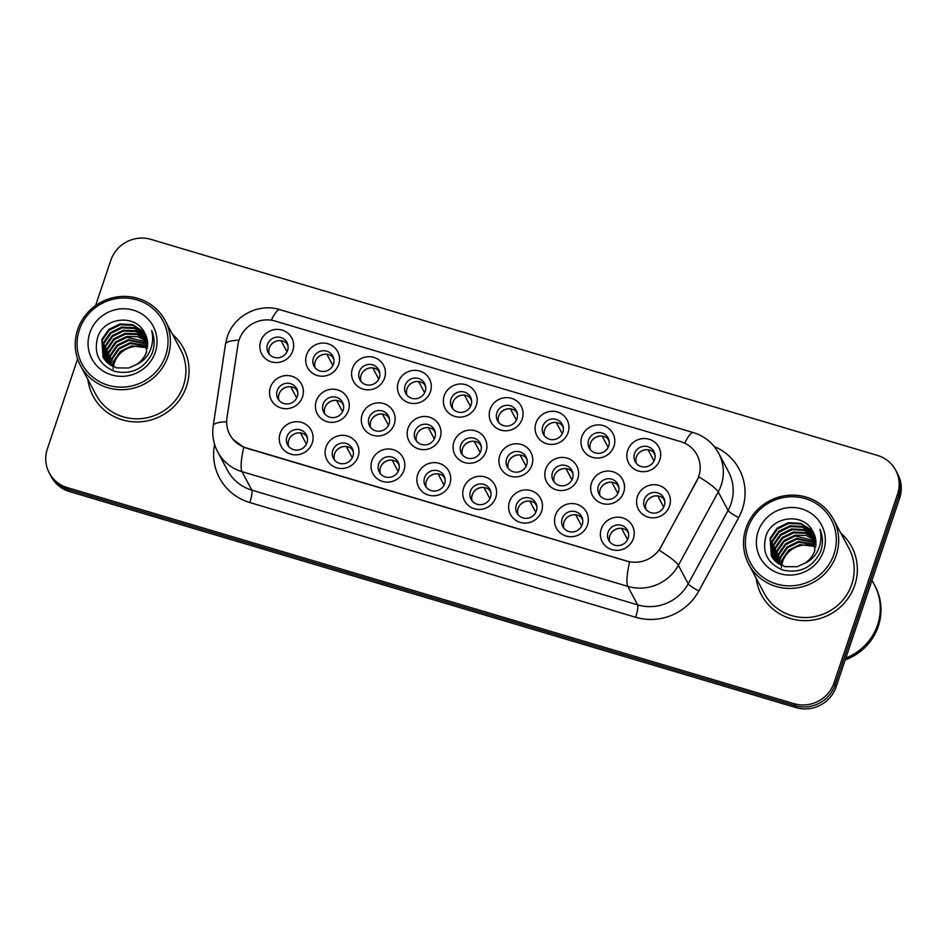 <?xml version="1.0" encoding="UTF-8"?>
<svg xmlns="http://www.w3.org/2000/svg" width="947" height="947" viewBox="0 0 947 947"><rect width="100%" height="100%" fill="white"/><g stroke="black" fill="none" stroke-linecap="round" stroke-linejoin="round"><path stroke-width="1.42" d="M312.214 443.042A17.058 16.454 152 0 1 290.812 454.158A17.058 16.454 152 0 1 280.111 433.501A17.058 16.454 152 0 1 301.513 422.386A17.058 16.454 152 0 1 312.214 443.042M286.917 436.768A10.654 10.287 -28 0 0 297.76 450.062A10.654 10.287 -28 0 0 306.355 434.744A10.654 10.287 -28 0 0 286.917 436.768M449.849 483.976A17.058 16.454 152 0 1 428.446 495.092A17.058 16.454 152 0 1 417.745 474.423A17.058 16.454 152 0 1 439.136 463.32A17.058 16.454 152 0 1 449.849 483.976M424.552 477.702A10.654 10.287 -28 0 0 435.395 490.996A10.654 10.287 -28 0 0 443.989 475.678A10.654 10.287 -28 0 0 424.552 477.702M495.731 497.613A17.058 16.454 152 0 1 474.329 508.728A17.058 16.454 152 0 1 463.616 488.072A17.058 16.454 152 0 1 485.018 476.957A17.058 16.454 152 0 1 495.731 497.613M470.422 491.339A10.654 10.287 -28 0 0 481.265 504.633A10.654 10.287 -28 0 0 489.871 489.315A10.654 10.287 -28 0 0 470.422 491.339M541.601 511.262A17.058 16.454 152 0 1 520.199 522.377A17.058 16.454 152 0 1 509.498 501.709A17.058 16.454 152 0 1 530.9 490.593A17.058 16.454 152 0 1 541.601 511.262M516.304 504.988A10.654 10.287 -28 0 0 527.148 518.281A10.654 10.287 -28 0 0 535.742 502.964A10.654 10.287 -28 0 0 516.304 504.988M403.967 470.328A17.058 16.454 152 0 1 382.576 481.443A17.058 16.454 152 0 1 371.863 460.787A17.058 16.454 152 0 1 393.265 449.671A17.058 16.454 152 0 1 403.967 470.328M378.67 464.054A10.654 10.287 -28 0 0 389.513 477.347A10.654 10.287 -28 0 0 398.119 462.029A10.654 10.287 -28 0 0 378.67 464.054M358.096 456.691A17.058 16.454 152 0 1 336.694 467.806A17.058 16.454 152 0 1 325.981 447.138A17.058 16.454 152 0 1 347.383 436.034A17.058 16.454 152 0 1 358.096 456.691M332.788 450.417A10.654 10.287 -28 0 0 343.631 463.71A10.654 10.287 -28 0 0 352.237 448.393A10.654 10.287 -28 0 0 332.788 450.417M587.483 524.898A17.058 16.454 152 0 1 566.081 536.014A17.058 16.454 152 0 1 555.368 515.357A17.058 16.454 152 0 1 576.77 504.242A17.058 16.454 152 0 1 587.483 524.898M562.187 518.625A10.654 10.287 -28 0 0 573.03 531.918A10.654 10.287 -28 0 0 581.624 516.6A10.654 10.287 -28 0 0 562.187 518.625M633.365 538.547A17.058 16.454 152 0 1 611.963 549.662A17.058 16.454 152 0 1 601.25 528.994A17.058 16.454 152 0 1 622.653 517.879A17.058 16.454 152 0 1 633.365 538.547M608.057 532.261A10.654 10.287 -28 0 0 618.9 545.555A10.654 10.287 -28 0 0 627.506 530.249A10.654 10.287 -28 0 0 608.057 532.261M302.507 396.911A17.058 16.454 152 0 1 281.105 408.015A17.058 16.454 152 0 1 270.404 387.359A17.058 16.454 152 0 1 291.806 376.243A17.058 16.454 152 0 1 302.507 396.911M277.211 390.626A10.654 10.287 -28 0 0 288.054 403.919A10.654 10.287 -28 0 0 296.648 388.601A10.654 10.287 -28 0 0 277.211 390.626M348.389 410.548A17.058 16.454 152 0 1 326.987 421.664A17.058 16.454 152 0 1 316.274 400.995A17.058 16.454 152 0 1 337.677 389.892A17.058 16.454 152 0 1 348.389 410.548M323.081 404.274A10.654 10.287 -28 0 0 333.924 417.568A10.654 10.287 -28 0 0 342.53 402.25A10.654 10.287 -28 0 0 323.081 404.274M486.024 451.47A17.058 16.454 152 0 1 464.622 462.586A17.058 16.454 152 0 1 453.909 441.929A17.058 16.454 152 0 1 475.311 430.814A17.058 16.454 152 0 1 486.024 451.47M460.716 445.197A10.654 10.287 -28 0 0 471.559 458.49A10.654 10.287 -28 0 0 480.165 443.172A10.654 10.287 -28 0 0 460.716 445.197M394.272 424.197A17.058 16.454 152 0 1 372.869 435.3A17.058 16.454 152 0 1 362.156 414.644A17.058 16.454 152 0 1 383.559 403.529A17.058 16.454 152 0 1 394.272 424.197M368.963 417.911A10.654 10.287 -28 0 0 379.806 431.205A10.654 10.287 -28 0 0 388.412 415.887A10.654 10.287 -28 0 0 368.963 417.911M440.142 437.834A17.058 16.454 152 0 1 418.74 448.949A17.058 16.454 152 0 1 408.039 428.281A17.058 16.454 152 0 1 429.441 417.177A17.058 16.454 152 0 1 440.142 437.834M414.845 431.56A10.654 10.287 -28 0 0 425.688 444.853A10.654 10.287 -28 0 0 434.282 429.536A10.654 10.287 -28 0 0 414.845 431.56M623.659 492.404A17.058 16.454 152 0 1 602.256 503.52A17.058 16.454 152 0 1 591.544 482.852A17.058 16.454 152 0 1 612.946 471.736A17.058 16.454 152 0 1 623.659 492.404M598.35 486.131A10.654 10.287 -28 0 0 609.193 499.424A10.654 10.287 -28 0 0 617.799 484.106A10.654 10.287 -28 0 0 598.35 486.131M577.777 478.756A17.058 16.454 152 0 1 556.374 489.871A17.058 16.454 152 0 1 545.673 469.215A17.058 16.454 152 0 1 567.064 458.099A17.058 16.454 152 0 1 577.777 478.756M552.48 472.482A10.654 10.287 -28 0 0 563.323 485.775A10.654 10.287 -28 0 0 571.917 470.458A10.654 10.287 -28 0 0 552.48 472.482M531.894 465.119A17.058 16.454 152 0 1 510.504 476.234A17.058 16.454 152 0 1 499.791 455.566A17.058 16.454 152 0 1 521.193 444.463A17.058 16.454 152 0 1 531.894 465.119M506.598 458.845A10.654 10.287 -28 0 0 517.441 472.139A10.654 10.287 -28 0 0 526.035 456.821A10.654 10.287 -28 0 0 506.598 458.845M669.529 506.041A17.058 16.454 152 0 1 648.127 517.157A17.058 16.454 152 0 1 637.426 496.5A17.058 16.454 152 0 1 658.828 485.385A17.058 16.454 152 0 1 669.529 506.041M644.232 499.767A10.654 10.287 -28 0 0 655.075 513.061A10.654 10.287 -28 0 0 663.669 497.743A10.654 10.287 -28 0 0 644.232 499.767M613.952 446.262A17.058 16.454 152 0 1 592.55 457.377A17.058 16.454 152 0 1 581.837 436.709A17.058 16.454 152 0 1 603.239 425.605A17.058 16.454 152 0 1 613.952 446.262M588.643 439.988A10.654 10.287 -28 0 0 599.487 453.282A10.654 10.287 -28 0 0 608.092 437.964A10.654 10.287 -28 0 0 588.643 439.988M568.07 432.625A17.058 16.454 152 0 1 546.668 443.729A17.058 16.454 152 0 1 535.966 423.072A17.058 16.454 152 0 1 557.369 411.957A17.058 16.454 152 0 1 568.07 432.625M542.773 426.339A10.654 10.287 -28 0 0 553.616 439.633A10.654 10.287 -28 0 0 562.21 424.315A10.654 10.287 -28 0 0 542.773 426.339M522.199 418.976A17.058 16.454 152 0 1 500.797 430.092A17.058 16.454 152 0 1 490.084 409.424A17.058 16.454 152 0 1 511.487 398.32A17.058 16.454 152 0 1 522.199 418.976M496.891 412.703A10.654 10.287 -28 0 0 507.734 425.996A10.654 10.287 -28 0 0 516.34 410.678A10.654 10.287 -28 0 0 496.891 412.703M476.317 405.34A17.058 16.454 152 0 1 454.915 416.443A17.058 16.454 152 0 1 444.202 395.787A17.058 16.454 152 0 1 465.604 384.671A17.058 16.454 152 0 1 476.317 405.34M451.009 399.054A10.654 10.287 -28 0 0 461.852 412.347A10.654 10.287 -28 0 0 470.458 397.03A10.654 10.287 -28 0 0 451.009 399.054M430.435 391.691A17.058 16.454 152 0 1 409.033 402.806A17.058 16.454 152 0 1 398.332 382.138A17.058 16.454 152 0 1 419.734 371.035A17.058 16.454 152 0 1 430.435 391.691M405.138 385.417A10.654 10.287 -28 0 0 415.982 398.711A10.654 10.287 -28 0 0 424.576 383.393A10.654 10.287 -28 0 0 405.138 385.417M384.565 378.054A17.058 16.454 152 0 1 363.163 389.158A17.058 16.454 152 0 1 352.45 368.501A17.058 16.454 152 0 1 373.852 357.386A17.058 16.454 152 0 1 384.565 378.054M359.256 371.769A10.654 10.287 -28 0 0 370.099 385.062A10.654 10.287 -28 0 0 378.705 369.744A10.654 10.287 -28 0 0 359.256 371.769M338.683 364.406A17.058 16.454 152 0 1 317.281 375.521A17.058 16.454 152 0 1 306.568 354.853A17.058 16.454 152 0 1 327.97 343.749A17.058 16.454 152 0 1 338.683 364.406M313.374 358.132A10.654 10.287 -28 0 0 324.217 371.425A10.654 10.287 -28 0 0 332.823 356.108A10.654 10.287 -28 0 0 313.374 358.132M292.801 350.769A17.058 16.454 152 0 1 271.398 361.872A17.058 16.454 152 0 1 260.697 341.216A17.058 16.454 152 0 1 282.099 330.101A17.058 16.454 152 0 1 292.801 350.769M267.504 344.483A10.654 10.287 -28 0 0 278.347 357.777A10.654 10.287 -28 0 0 286.941 342.459A10.654 10.287 -28 0 0 267.504 344.483M659.822 459.899A17.058 16.454 152 0 1 638.432 471.014A17.058 16.454 152 0 1 627.719 450.358A17.058 16.454 152 0 1 649.121 439.242A17.058 16.454 152 0 1 659.822 459.899M634.526 453.625A10.654 10.287 -28 0 0 645.369 466.918A10.654 10.287 -28 0 0 653.963 451.601A10.654 10.287 -28 0 0 634.526 453.625M288.634 446.392A10.654 10.287 152 0 1 307.1 436.567M426.268 487.326A10.654 10.287 152 0 1 444.735 477.489M472.139 500.963A10.654 10.287 152 0 1 490.617 491.138M518.021 514.612A10.654 10.287 152 0 1 536.499 504.775M380.386 473.678A10.654 10.287 152 0 1 398.865 463.852M334.504 460.041A10.654 10.287 152 0 1 352.982 450.204M563.903 528.248A10.654 10.287 152 0 1 582.369 518.423M609.773 541.897A10.654 10.287 152 0 1 628.252 532.06M278.927 400.25A10.654 10.287 152 0 1 297.394 390.424M324.797 413.898A10.654 10.287 152 0 1 343.276 404.061M462.432 454.82A10.654 10.287 152 0 1 480.91 444.995M370.679 427.535A10.654 10.287 152 0 1 389.158 417.71M416.562 441.184A10.654 10.287 152 0 1 435.028 431.347M600.067 495.755A10.654 10.287 152 0 1 618.545 485.918M554.196 482.106A10.654 10.287 152 0 1 572.663 472.281M508.314 468.469A10.654 10.287 152 0 1 526.792 458.632M645.949 509.391A10.654 10.287 152 0 1 664.427 499.566M590.36 449.612A10.654 10.287 152 0 1 608.838 439.775M544.489 435.963A10.654 10.287 152 0 1 562.956 426.138M498.607 422.326A10.654 10.287 152 0 1 517.086 412.49M452.725 408.678A10.654 10.287 152 0 1 471.204 398.853M406.855 395.041A10.654 10.287 152 0 1 425.321 385.204M360.973 381.392A10.654 10.287 152 0 1 379.451 371.567M315.102 367.756A10.654 10.287 152 0 1 333.569 357.919M269.22 354.107A10.654 10.287 152 0 1 287.687 344.282M636.242 463.249A10.654 10.287 152 0 1 654.72 453.424M237.969 344.601A28.777 27.771 152 0 1 239.129 339.831A28.777 27.771 152 0 1 275.246 321.08L680.644 441.622A28.777 27.771 152 0 1 697.016 454.915A28.777 27.771 152 0 1 696.732 481.029L660.959 546.845A28.777 27.771 152 0 1 626.819 561.062L246.196 447.884A28.777 27.771 152 0 1 229.813 434.59A28.777 27.771 152 0 1 226.972 417.793L237.969 344.601M87.893 379.522A51.162 49.362 -28 0 0 93.137 396.189A51.162 49.362 -28 0 0 142.18 421.652A51.162 49.362 -28 0 0 186.464 386.483A51.162 49.362 -28 0 0 183.458 348.129A51.162 49.362 -28 0 0 172.567 334.469A51.162 49.362 -28 0 1 183.458 348.129A51.162 49.362 -28 0 1 186.464 386.483A51.162 49.362 -28 0 1 142.18 421.652A51.162 49.362 -28 0 1 93.137 396.189A51.162 49.362 -28 0 1 87.893 379.522M756.191 578.25A51.162 49.362 -28 0 0 761.435 594.917A51.162 49.362 -28 0 0 810.478 620.38A51.162 49.362 -28 0 0 854.762 585.21A51.162 49.362 -28 0 0 851.755 546.857A51.162 49.362 -28 0 0 840.865 533.197A51.162 49.362 -28 0 1 851.755 546.857L851.755 546.857A51.162 49.362 -28 0 1 854.762 585.21A51.162 49.362 -28 0 1 810.478 620.38A51.162 49.362 -28 0 1 761.435 594.917A51.162 49.362 -28 0 1 756.191 578.25M77.607 358.972L47.35 448.89A31.973 30.849 -28 0 0 49.232 472.861L51.327 476.803A31.973 30.849 -28 0 0 69.533 491.576L796.036 707.61A31.973 30.849 -28 0 0 836.154 686.776L899.65 498.11L898.596 496.145A31.973 30.849 -28 0 0 896.726 472.174A31.973 30.849 -28 0 1 898.596 496.145L835.112 684.799L898.596 496.145L897.555 494.168A31.973 30.849 -28 0 0 895.673 470.197A31.973 30.849 -28 0 0 877.467 455.424L150.964 239.39A31.973 30.849 -28 0 0 110.846 260.224L95.576 305.597M796.036 707.61L794.983 705.633A31.973 30.849 -28 0 0 835.112 684.799A31.973 30.849 -28 0 1 794.983 705.633L68.48 489.599L794.983 705.633L793.929 703.657A31.973 30.849 -28 0 0 834.058 682.823L897.555 494.168M50.274 474.826A31.973 30.849 -28 0 0 68.48 489.599A31.973 30.849 -28 0 1 50.274 474.826M684.717 443.196A37.3 6.984 -73.4 0 1 693.334 432.59C704.544 436.094 712.984 442.983 718.666 453.282A42.627 41.135 152 0 1 721.176 485.243A42.627 41.135 152 0 1 718.24 491.955A37.3 5.528 28.5 0 0 698.85 476.838L659.159 550.29A37.3 5.528 28.5 0 1 678.383 565.3A42.627 41.135 152 0 1 627.802 586.371A37.3 6.984 106.6 0 1 629.577 561.938L246.327 448.12L243.758 447.209L233.14 439.515M49.232 472.861A31.973 30.849 -28 0 0 67.426 487.622L793.929 703.657M899.65 498.11A31.973 30.849 -28 0 0 897.768 474.139L895.673 470.197M645.854 449.73A11.719 11.317 -28 0 0 638.124 453.838M654.01 460.976L648.056 449.778M653.596 452.264L655.052 454.998M663.302 498.406L664.758 501.141M663.717 507.118L657.763 495.92M655.561 495.873A11.719 11.317 -28 0 0 647.831 499.98M627.139 530.912L628.583 533.635M627.553 539.624L621.587 528.426M619.385 528.367A11.719 11.317 -28 0 0 611.667 532.486M599.972 436.082A11.719 11.317 -28 0 0 592.254 440.201M608.14 447.339L602.174 436.141M607.725 438.627L609.17 441.349M554.102 422.445A11.719 11.317 -28 0 0 546.372 426.552M562.258 433.702L556.303 422.492M561.843 424.978L563.299 427.713M508.219 408.796A11.719 11.317 -28 0 0 500.501 412.916M516.375 420.054L510.421 408.855M515.961 411.341L517.417 414.064M462.349 395.159A11.719 11.317 -28 0 0 454.619 399.267M470.505 406.417L464.539 395.207M470.091 397.693L471.535 400.427M617.432 484.769L618.876 487.492M617.846 493.482L611.88 482.283M609.679 482.224A11.719 11.317 -28 0 0 601.961 486.344M571.55 471.121L573.006 473.855M571.964 479.833L565.998 468.635M563.808 468.587A11.719 11.317 -28 0 0 556.078 472.695M525.668 457.484L527.124 460.206M526.082 466.196L520.128 454.998M517.926 454.939A11.719 11.317 -28 0 0 510.196 459.058M147.424 348.318A24.089 23.249 -28 0 0 114.303 362.95A24.089 23.249 -28 0 0 113.368 366.761M113.285 367.318A24.089 23.249 -28 0 0 113.119 368.939M165.701 355.397A45.823 44.225 -28 0 0 136.913 299.868A45.823 44.225 -28 0 0 79.394 329.734A45.823 44.225 -28 0 0 108.183 385.263A45.823 44.225 -28 0 0 165.701 355.397M167.962 356.486A47.954 46.285 -28 0 0 165.145 320.524A47.954 46.285 -28 0 0 119.168 296.66A47.954 46.285 -28 0 0 77.654 329.627A47.954 46.285 -28 0 0 80.471 365.589A47.954 46.285 -28 0 0 126.448 389.454A47.954 46.285 -28 0 0 167.962 356.486M80.471 365.589L95.967 394.686A47.954 46.285 -28 0 0 141.932 418.562A47.954 46.285 -28 0 0 183.458 385.595A47.954 46.285 -28 0 0 180.64 349.632L165.145 320.524M112.35 366.276L113.486 361.423L120.447 351.373L131.657 345.88L147.495 347.845M110.527 365.234L111.829 358.297L118.777 348.236L129.988 342.755L147.72 345.75M110.965 365.506L112.243 359.079L119.192 349.017L130.402 343.536L147.685 346.259M108.893 364.098L110.16 355.161L117.108 345.099L128.319 339.618L147.756 343.749M109.284 364.394L110.574 355.942L117.535 345.892L128.733 340.399L147.768 344.235M107.425 362.867L108.491 352.024L115.451 341.974L126.649 336.481L137.729 336.706L147.637 341.831M107.78 363.175L108.905 352.817L115.865 342.755L127.064 337.262L147.673 342.305M106.123 361.541L106.822 348.898L113.782 338.837L124.98 333.356L137.031 333.841L147.353 339.997M106.431 361.884L107.236 349.68L114.196 339.618L125.406 334.137L137.208 334.551L147.436 340.447M104.951 360.156L105.153 345.762L112.113 335.7L123.323 330.219L135.812 330.846L146.927 338.221M105.235 360.511L105.579 346.543L112.527 336.493L123.737 331L136.226 331.628L147.045 338.659M103.921 358.688L103.495 342.625L110.444 332.575L121.654 327.082L134.143 327.709L144.619 334.35L146.383 336.528M104.17 359.067L103.91 343.418L110.858 333.356L122.068 327.863L134.557 328.491L145.033 335.131L146.536 336.943M145.708 334.895L142.95 331.225L132.473 324.584L119.985 323.957L108.775 329.438L101.826 339.5L103.022 357.161L106.348 361.79L116.54 367.91L128.756 368.016L136.498 364.548C141.34 361.387 144.678 357.126 146.548 351.775L144.998 333.474M103.235 357.552L102.24 340.281L109.189 330.219L120.399 324.738L132.9 325.366L143.364 332.006L145.897 335.297M144.429 332.492C135.232 313.658 104.3 317.34 97.872 336.694C93.279 353.207 98.902 364.773 114.729 371.39C131.325 374.894 143.719 369.034 151.922 353.799L152.538 352.13C154.929 344.744 154.633 337.546 151.638 330.527C153.473 337.925 152.751 345.063 149.484 351.953C146.667 357.67 142.334 361.861 136.498 364.548M89.823 332.835A34.755 33.536 -28 0 0 111.651 374.941A34.755 33.536 -28 0 0 155.261 352.296A34.755 33.536 -28 0 0 133.444 310.19A34.755 33.536 -28 0 0 89.823 332.835M815.722 547.046A24.089 23.249 -28 0 0 782.601 561.678A24.089 23.249 -28 0 0 781.666 565.489M781.583 566.046A24.089 23.249 -28 0 0 781.429 567.667M833.999 554.125A45.823 44.225 -28 0 0 805.222 498.596A45.823 44.225 -28 0 0 747.704 528.462A45.823 44.225 -28 0 0 776.481 583.991A45.823 44.225 -28 0 0 833.999 554.125M836.272 555.214A47.954 46.285 -28 0 0 833.443 519.252A47.954 46.285 -28 0 0 787.478 495.388A47.954 46.285 -28 0 0 745.952 528.355A47.954 46.285 -28 0 0 748.769 564.317A47.954 46.285 -28 0 0 794.746 588.182A47.954 46.285 -28 0 0 836.272 555.214M748.769 564.317L764.265 593.426A47.954 46.285 -28 0 0 810.241 617.29A47.954 46.285 -28 0 0 851.755 584.323A47.954 46.285 -28 0 0 848.938 548.36L833.443 519.252M845.837 658.023A53.292 51.422 -28 0 0 877.585 624.913A53.292 51.422 -28 0 0 874.448 584.962L871.986 580.322M845.718 658.366A53.292 51.422 -28 0 0 877.715 625.15A53.292 51.422 -28 0 0 874.578 585.199A53.292 51.422 -28 0 0 874.519 585.08M845.209 659.893A53.292 51.422 -28 0 0 878.295 626.263A53.292 51.422 -28 0 0 875.17 586.311L874.578 585.199M780.648 565.004L781.796 560.151L788.744 550.1L799.955 544.608L815.793 546.573M778.825 563.974L780.127 557.025L787.075 546.964L798.285 541.483L816.03 544.478M779.263 564.234L780.541 557.807L787.502 547.745L798.7 542.264L815.983 544.987M777.191 562.826L778.458 553.888L785.418 543.827L796.616 538.346L816.065 542.477M777.582 563.122L778.872 554.67L785.832 544.62L797.043 539.127L816.065 542.962M775.735 561.595L776.789 550.752L783.749 540.701L794.959 535.209L806.027 535.434L815.935 540.559M776.078 561.902L777.203 551.545L784.163 541.483L795.373 535.99L815.983 541.033M774.421 560.269L775.12 547.626L782.08 537.565L793.29 532.084L805.329 532.569L815.651 538.725M774.741 560.612L775.546 548.408L782.494 538.346L793.704 532.865L805.506 533.279L815.734 539.174M773.261 558.884L773.462 544.489L780.411 534.428L791.621 528.947L804.11 529.574L815.237 536.961M773.533 559.239L773.877 545.271L780.825 535.221L792.035 529.728L804.524 530.356L815.355 537.387M772.219 557.416L771.793 541.364L778.742 531.303L789.952 525.81L802.44 526.437L812.917 533.078L814.692 535.256M772.468 557.795L772.207 542.146L779.168 532.084L790.366 526.603L802.867 527.219L813.331 533.859L814.834 535.671M814.018 533.623L811.248 529.953L800.783 523.312L788.283 522.685L777.085 528.166L770.124 538.227L771.332 555.889L774.646 560.517L784.838 566.637L797.054 566.744L804.808 563.276C809.638 560.115 812.988 555.865 814.846 550.503L813.295 532.202M771.533 556.28L770.538 539.009L777.499 528.947L788.697 523.466L801.198 524.093L811.662 530.734L814.195 534.025M812.727 531.22C803.529 512.386 772.598 516.068 766.17 535.422C761.577 551.935 767.2 563.501 783.027 570.118C799.623 573.622 812.017 567.762 820.22 552.527L820.836 550.858C823.239 543.471 822.931 536.274 819.936 529.255C821.771 536.653 821.049 543.791 817.782 550.681C814.965 556.398 810.644 560.588 804.808 563.276M758.133 531.563A34.755 33.536 -28 0 0 779.949 573.669A34.755 33.536 -28 0 0 823.57 551.024A34.755 33.536 -28 0 0 801.742 508.918A34.755 33.536 -28 0 0 758.133 531.563M479.798 443.835L481.242 446.57M480.212 452.548L474.246 441.349M472.044 441.302A11.719 11.317 -28 0 0 464.326 445.41M581.257 517.263L582.713 519.986M581.671 525.976L575.705 514.777M573.515 514.73A11.719 11.317 -28 0 0 565.785 518.838M535.375 503.626L536.831 506.349M535.789 512.339L529.835 501.141M527.633 501.081A11.719 11.317 -28 0 0 519.903 505.201M489.504 489.978L490.948 492.712M489.919 498.69L483.953 487.492M481.751 487.445A11.719 11.317 -28 0 0 474.033 491.552M443.622 476.341L445.078 479.064M444.036 485.053L438.07 473.855M435.88 473.796A11.719 11.317 -28 0 0 428.151 477.915M416.467 381.523A11.719 11.317 -28 0 0 408.737 385.63M424.623 392.768L418.669 381.57M424.209 384.056L425.665 386.778M370.585 367.874A11.719 11.317 -28 0 0 362.867 371.982M378.741 379.131L372.787 367.921M378.327 370.407L379.783 373.142M324.714 354.237A11.719 11.317 -28 0 0 316.985 358.345M332.87 365.483L326.904 354.285M332.456 356.77L333.9 359.493M278.832 340.589A11.719 11.317 -28 0 0 271.102 344.696M286.988 351.846L281.034 340.636M286.574 343.122L288.03 345.856M433.915 430.198L435.371 432.921M434.33 438.911L428.375 427.713M426.174 427.653A11.719 11.317 -28 0 0 418.444 431.773M388.033 416.55L389.489 419.284M388.448 425.274L382.493 414.064M380.292 414.017A11.719 11.317 -28 0 0 372.573 418.124M342.163 402.913L343.607 405.636M342.577 411.625L336.611 400.427M334.421 400.368A11.719 11.317 -28 0 0 326.691 404.487M296.281 389.264L297.737 391.999M296.695 397.989L290.741 386.778M288.539 386.731A11.719 11.317 -28 0 0 280.809 390.839M397.74 462.692L399.196 465.427M398.154 471.405L392.2 460.206M389.998 460.159A11.719 11.317 -28 0 0 382.268 464.267M351.87 449.056L353.314 451.778M352.284 457.768L346.318 446.57M344.116 446.511A11.719 11.317 -28 0 0 336.398 450.63M305.988 435.407L307.444 438.141M306.402 444.131L300.448 432.921M298.246 432.874A11.719 11.317 -28 0 0 290.516 436.981M714.18 446.511A53.292 51.422 152 0 1 742.365 509.19A53.292 51.422 152 0 1 738.707 517.583L698.839 590.928A53.292 51.422 152 0 1 635.615 617.266L249.795 502.537A53.292 51.422 152 0 1 214.2 446.818L214.567 444.321M243.758 447.209A37.3 6.984 -73.4 0 0 241.982 471.642L627.802 586.371L637.651 604.873A42.627 41.135 -28 0 0 688.22 583.802L678.383 565.3L718.24 491.955L728.089 510.457A42.627 41.135 -28 0 0 731.025 503.745A42.627 41.135 -28 0 0 728.515 471.772L718.666 453.282M693.334 432.59L279.91 309.645C258.697 302.803 233.873 315.682 227.244 336.978L225.493 344.211A37.3 7.955 8.6 0 1 239.011 340.186M225.493 344.211L213.229 425.759A37.3 7.955 8.6 0 1 226.664 421.746M249.795 502.537A10.654 2.001 -73.4 0 0 251.831 490.132L241.982 471.642A42.627 41.135 152 0 1 217.715 451.944L227.564 470.446A42.627 41.135 -28 0 0 251.831 490.132L637.651 604.873A10.654 2.001 -73.4 0 1 635.615 617.266M279.91 309.645A37.3 6.984 106.6 0 0 271.315 320.204M67.426 487.622L69.533 491.576M834.058 682.823L836.154 686.776M698.839 590.928A10.654 1.574 -151.5 0 1 688.22 583.802L728.089 510.457A10.654 1.574 -151.5 0 0 738.707 517.583M214.2 446.818A10.654 2.273 -171.4 0 0 215.454 446.948M213.229 425.759C211.915 434.969 213.418 443.693 217.715 451.944"/></g></svg>
